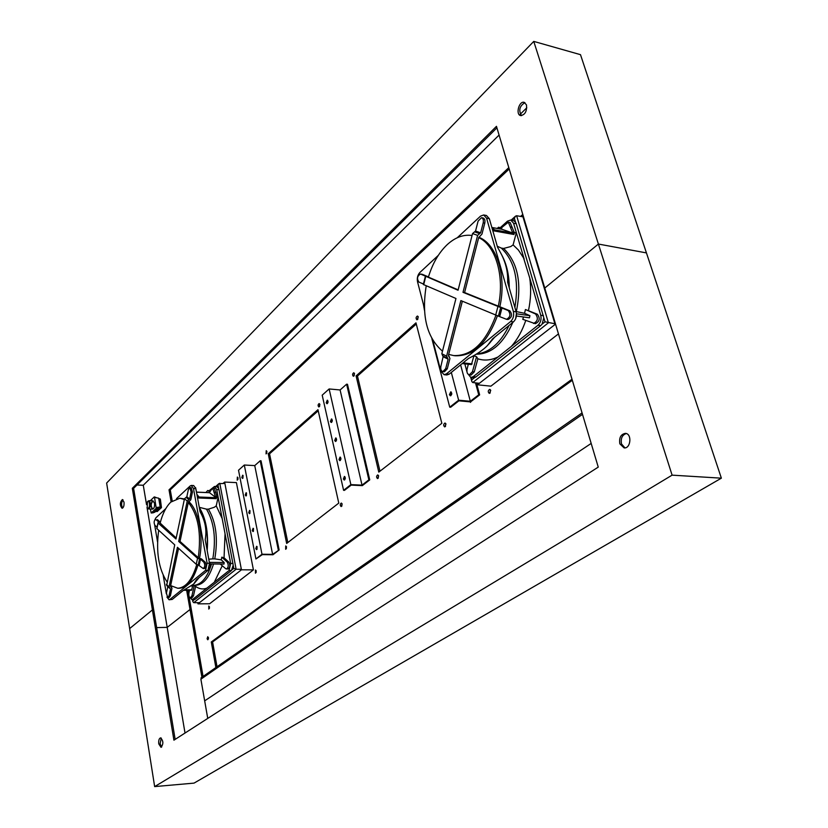 <?xml version="1.0" encoding="UTF-8"?>
<svg xmlns="http://www.w3.org/2000/svg" width="828" height="828" viewBox="0 0 828 828"><rect width="100%" height="100%" fill="white"/><g stroke="black" fill="none" stroke-linecap="round" stroke-linejoin="round"><path stroke-width="1.24" d="M479.526 394.459L479.35 395.101M279.067 549.606L278.953 550.123M369.661 479.495L369.516 480.064M470.842 401.683L470.511 402.377L470.263 401.88M159.121 509.831L158.593 509.292M490.735 390.443L489.307 393.404C487.775 391.892 487.92 390.547 489.731 389.357L490.735 390.443M490.435 389.791L490.083 393.124L490.435 389.791M558.465 333.901L490.911 386.159L477.445 384.803L555.547 324.11M256.235 571.01L255.438 573.224L255.469 569.985L256.235 571.01M256.121 570.627L256.111 572.583L256.121 570.627M209.484 606.996L208.791 609.077L208.78 606.003L209.484 606.996M209.422 606.748L209.422 608.321L209.422 606.748M238.029 477.963L237.212 480.199L237.357 477.052L238.029 477.963M237.978 477.766L237.895 479.547L237.978 477.766M241.445 569.799L224.626 482.062L236.404 482.6L253.42 569.881L209.619 603.757L197.985 603.86L241.445 569.799L253.42 569.881M445.971 424.091L444.677 426.906C443.239 425.488 443.342 424.184 444.998 423.015L445.971 424.091M445.702 423.47L445.443 426.565M354.529 373.676L353.401 376.295C352.231 374.981 352.355 373.79 353.753 372.735L354.529 373.676M354.405 373.314L354.146 375.86M378.634 475.986L377.537 478.584C376.233 477.29 376.295 476.069 377.734 474.92L378.634 475.986M378.417 475.417L378.272 478.16M418.275 316.969L416.95 319.805C415.687 318.356 415.853 317.093 417.467 316.027L418.275 316.969M418.119 316.555L417.726 319.463M378.789 472.115L356.092 375.902L415.977 322.837L441.841 423.294L378.789 472.115M416.287 324.027L357.479 376.036L379.969 471.204M357.479 376.036L356.092 375.902M342.15 504.097L341.157 506.581C339.925 505.359 339.966 504.18 341.291 503.051L342.15 504.097M341.964 503.579L341.871 506.105M266.926 451.591L266.047 453.92L266.233 450.67L266.926 451.591M266.864 451.343L266.74 453.33M286.519 546.977L285.66 549.285L285.722 545.942L286.519 546.977M286.384 546.542L286.343 548.716M319.887 404.488L318.863 406.983C317.755 405.741 317.849 404.602 319.153 403.557L319.887 404.488M319.784 404.157L319.587 406.496M286.664 543.447L268.22 453.754L317.973 409.674L338.776 503.103L286.664 543.447M318.221 410.771L269.545 453.827L287.823 542.557M269.545 453.827L268.22 453.754M207.083 638.75L207.756 636.691L207.807 639.785L207.083 638.75M208.408 637.436L208.439 639.009M572.324 380.28L212.579 641.938L217.039 666.747M212.579 641.938L211.285 641.969L572.003 379.224M215.88 667.554L211.285 641.969M208.377 638.792L208.325 637.984M582.063 412.903L201.028 677.884L201.225 678.96L582.498 414.342L200.883 679.198L204.671 700.85L591.182 443.425L204.671 700.85L207.745 718.404M476.959 383.022L477.445 384.803M554.967 324.027L522.364 214.814L520.574 216.418M522.934 214.918L522.364 214.814M428.386 277.111L458.163 289.862M428.304 277.411C432.433 263.677 438.716 252.778 447.141 244.705C455.141 237.367 463.442 234.293 472.063 235.494M464.58 292.543L509.872 310.81C512.542 314.609 511.942 317.497 508.061 319.504L506.467 319.287C510.338 317.279 510.938 314.381 508.268 310.583L462.997 292.315L464.58 292.543L478.698 237.626C495.734 245.316 504.997 276.904 498.218 306.577M462.355 301.206L448.424 355.398L449.935 358.462L447.275 368.802L444.408 371.782L442.845 371.606L445.702 368.636L448.134 359.176L446.623 356.112L460.875 300.585L498.456 316.141L500.712 307.623M495.848 315.478C485.757 342.74 471.732 356.102 453.744 355.585L448.672 354.415M442.483 351.165C426.803 337.555 421.38 315.768 426.223 285.805M478.791 237.243C496.748 243.856 506.902 276.459 499.75 307.116M497.369 315.934C487.257 343.02 473.243 356.299 455.317 355.771L453.744 355.585M462.997 292.315L477.621 235.38L480.633 232.834L483.19 222.867L484.773 223.156L481.968 234.055L478.698 237.626M483.19 222.867C483.707 220.051 483.148 218.323 481.503 217.681L478.098 221.107L475.551 231.033L472.55 233.568L458.06 290.245L420.552 274.047C417.209 275.931 416.67 278.612 418.916 282.079L423.45 284.014M484.773 223.156C485.291 220.341 484.732 218.613 483.076 217.981L481.503 217.681M420.883 274.14L421.731 274.275M500.65 307.612L498.394 316.13L506.467 319.287M443.249 356.123L440.92 366.255C440.434 369.216 441.065 371.006 442.845 371.606M422.425 274.378L428.449 276.894M425.323 276.5L423.336 284.49L455.959 298.484L441.821 353.773L442.897 355.874M457.242 237.771L480.54 216.118L483.697 214.969L486.564 218.168L513.35 311.411C514.178 315.52 513.277 318.884 510.638 321.523L446.447 373.873L444.077 374.691L440.827 371.047L432.796 340.298M424.35 307.964L417.54 281.851C416.846 278.136 417.622 275.02 419.848 272.515L438.271 255.397M479.66 233.641L474.589 231.83M502.047 229.325L513.557 233.289L513.919 234.5L493.374 230.784L493.84 228.963L492.111 228.352M492.194 228.663L493.84 228.963M444.077 374.691L446.809 374.981L449.19 374.163L468.493 358.462C476.845 354.28 483.179 349.965 487.475 345.514L492.588 338.869L513.443 321.895C516.082 319.277 516.982 315.903 516.144 311.804L507.605 282.141C508.144 273.033 506.105 263.801 501.489 254.455L497.545 247.21L489.327 218.675L486.46 215.487L483.697 214.969M501.84 228.083L498.549 227.245L501.064 228.083L508.309 222.214L510.141 222.556L514.209 232.337L516.237 233.03L513.112 244.891L510.731 246.578L503.621 248.441C517.842 262.404 522.075 283.445 516.32 311.576L524.548 313.294L525.428 309.527L537.393 314.247C540.332 318.428 539.649 321.574 535.343 323.707L522.779 319.339L523.524 316.989M513.112 244.891L518.39 250.025L523.555 257.922L529.754 278.063C531.245 288.537 530.841 299.301 528.523 310.334M503.621 248.441L501.344 248.1C514.757 261.006 519.28 280.775 514.892 307.426M501.344 248.1L497.255 246.237M508.309 222.214L512.366 232.006L514.395 232.699L513.919 234.5M516.237 233.03L514.395 232.699M497.224 228.445L498.549 227.245M500.381 227.576L507.481 221.159L510.679 220.041L513.567 223.208L524.186 259.195M524.548 313.294L529.92 315.685L529.454 317.807L516.6 316.006M474.02 355.502L471.432 364.589L462.21 363.564M525.428 309.527L535.54 313.978C538.479 318.169 537.786 321.326 533.491 323.448M474.351 355.895L476.566 356.733L472.457 371.689L469.279 374.867C467.313 374.215 466.588 372.279 467.095 369.081L468.306 364.248M525.749 320.498C522.24 330.807 517.459 339.439 511.383 346.373L498.114 356.92C491.139 360.294 484.39 360.925 477.87 358.803L474.268 371.886L471.091 375.053L469.279 374.867M476.566 356.733L477.87 358.803M512.811 322.413C503.403 343.62 491.211 354.208 476.235 354.198M509.075 325.456C500.888 342.347 490.59 351.786 478.18 353.763L476.628 353.96M515.637 318.811L516.444 313.336M498.114 356.92L473.202 376.688L470.801 377.485L467.282 373.045M466.961 371.844L464.818 363.854M529.754 278.063L540.736 315.271C541.584 319.329 540.674 322.651 538.014 325.238L511.383 346.373M510.679 220.041L513.36 220.548L515.482 222.039L516.258 223.715L543.81 317.828L542.081 324.141L540.736 325.601L475.872 376.968L474.496 377.682L470.801 377.485M554.874 323.727L545 321.833L543.81 317.828M515.482 222.039L514.364 218.261L515.513 216.17L516.62 215.735L522.965 216.832M471.329 377.537L471.846 381.563L472.726 382.526L479.35 383.312M197.778 602.691L197.985 603.86M224.626 482.062L223.177 483.366M160.156 523.068L176.178 538.014M160.021 523.586C162.474 513.857 166.076 506.684 170.837 502.089L179.821 498.228L184.333 499.46M180.018 541.44L198.606 558.031L201.546 558.941L205.24 562.222C206.607 565.006 206.379 567.108 204.537 568.515L203.171 568.515C205.002 567.097 205.24 564.996 203.864 562.212L200.5 559.2L197.55 558.3L178.672 541.419L180.018 541.44L188.298 502.461C198.213 514.799 201.535 533.211 198.254 557.72M178.558 548.322L170.496 586.307L171.976 588.315L170.402 595.725L169.067 597.588L167.732 597.599L169.067 595.736L170.506 588.956L169.016 586.948L177.43 547.298L196.246 564.303L198.296 564.924L199.6 558.921M196.733 564.592C192.21 579.797 185.886 587.683 177.751 588.263L170.651 585.603M166.935 581.742C158.655 568.95 155.892 551.821 158.666 530.355M179.821 498.228L184.437 498.953M188.556 501.478C198.544 509.551 203.854 536.254 199.517 558.32M198.006 564.913C193.483 579.91 187.18 587.694 179.107 588.263L177.751 588.263M178.672 541.419L187.242 501.023L189.612 499.015L191.113 491.956L192.458 492.018L190.823 499.719L188.298 502.461M191.113 491.956L189.86 487.62L188.339 489.7L186.849 496.728L186.083 497.359L188.846 499.646M192.458 492.018L191.216 487.682L189.86 487.62M188.898 499.646L186.134 497.359L184.489 498.735L175.971 538.997L158.096 523.017L159.09 522.271L155.592 519.373C153.925 520.719 153.697 522.696 154.908 525.314L157.041 527.239M199.548 558.921L198.244 564.924L203.171 568.515M167.815 586.597L166.428 593.159L167.732 597.599M157.403 519.632L160.363 522.261M156.782 528.502L174.729 544.865L166.676 585.489M176.499 498.663L190.212 485.922L191.33 485.446L193.483 488.572L207.114 563.247L205.551 570.368L169.895 599.451L169.047 599.782L166.935 597.081M154.836 519.818L155.964 517.748L165.797 508.609M166.335 593.728L163.219 575.356M157.568 542.05L154.681 525.045M196.681 493.229L195.584 487.62M209.536 492.691L216.015 497.69L216.201 498.673L198.534 497.99L198.813 496.707L196.888 494.357M197.312 496.645L198.813 496.707M169.047 599.782L172.234 599.431L183.071 590.612L193.628 584.082L196.474 579.714L207.952 570.378L209.515 563.268L205.189 539.628C207 530.324 205.292 520.988 200.055 511.642L195.853 488.675L193.69 485.55L191.33 485.446M210.416 491.356L207.797 490.466L209.629 491.687L212.817 488.261L214.4 488.334L216.967 496.572L218.074 497.452L216.243 505.867L214.338 507.243L208.428 509.158C216.077 522.147 218.199 538.717 214.773 558.89L221.273 559.863L221.79 557.172L224.057 557.803L228.859 562.16C230.381 565.224 230.112 567.511 228.052 569.033L225.785 568.753L220.279 564.034M216.243 505.867L222.183 518.576L225.04 533.718L224.057 557.803M208.428 509.158L206.472 509.137C214.11 522.116 216.212 538.686 212.796 558.859L214.773 558.89M206.472 509.137L199.258 507.305M208.77 559.2L212.796 558.859M205.913 492.505L207.797 490.466M212.817 488.261L215.373 496.51L216.481 497.39L216.201 498.673M218.074 497.452L216.481 497.39M209.38 490.528L214.504 486.46L216.698 489.555L222.183 518.576M221.273 559.863L224.181 562.522L223.995 564.065L210.25 563.889M192.758 585.706L191.485 590.271L183.775 590.292M221.79 557.172L227.265 562.14C228.776 565.213 228.507 567.501 226.458 569.022M194.29 585.365L191.92 595.808L190.43 597.795C189.126 597.319 188.629 595.715 188.939 592.993L189.508 590.271M222.225 565.783L214.317 582.239L206.886 588.128C202.995 589.608 199.237 589.039 195.615 586.41L193.483 595.798L191.992 597.785L190.43 597.795M194.611 585.303L195.615 586.41M213.531 563.971C209.194 577.809 203.202 584.91 195.553 585.282L194.756 585.272M211.544 563.951C207.787 576.236 202.549 583.264 195.822 585.034L191.289 586.027M209.039 568.764C210.654 566.735 210.767 564.468 209.37 561.964L209.256 561.86M189.022 592.6L188.618 590.281M206.886 588.128L192.841 599.296L191.972 599.627L190.057 597.702M225.04 533.718L230.67 563.464L229.087 570.502L214.317 582.239M216.481 486.585L218.602 488.251L219.016 489.659L233.185 565.172L231.447 570.523L195.129 599.275L191.972 599.627M241.352 569.302L236.125 569.24L233.796 568.36L233.185 565.172M218.602 488.251L218.023 485.198L218.861 483.655L224.885 483.417M192.686 599.627L192.852 601.697L193.762 602.67L199.476 602.691M445.257 374.815L444.512 374.732M451.229 392.006L450.339 394.811L450.856 395.691M449.418 394.718L450.774 391.81C452.223 393.29 452.088 394.614 450.38 395.784L449.418 394.718M424.464 310.283L423.418 304.383M449.739 407.169L450.67 407.252L458.878 400.824L470.563 401.901L479.64 394.884L478.719 394.79L470.335 401.269L458.64 400.193L449.739 407.169L431.864 338.652M451.312 372.434L458.64 400.193M460.606 364.869L470.335 401.269M475.489 382.857L478.719 394.79M476.421 382.96L479.64 394.884M327.671 400.421L327.412 403.567M326.191 402.77L327.257 400.193C328.395 401.476 328.302 402.656 326.956 403.722L326.191 402.77M331.904 419.165L331.655 422.332M330.413 421.514L331.479 418.947C332.639 420.22 332.556 421.411 331.2 422.487L330.413 421.514M340.484 457.273L340.298 460.492M339.004 459.623L340.06 457.066C341.271 458.329 341.198 459.53 339.842 460.647L339.004 459.623M344.852 476.638L344.686 479.878M343.372 478.988L344.417 476.431C345.659 477.704 345.597 478.905 344.231 480.043L343.372 478.988M336.168 438.115L335.951 441.303M334.688 440.465L335.744 437.898C336.934 439.171 336.851 440.361 335.495 441.459L334.688 440.465M343.589 490.321L322.195 395.173L329.13 388.953L340.101 389.967L346.611 384.192L347.481 384.275L369.743 479.888L368.864 479.847L362.022 485.146L350.865 484.618L343.589 490.321L344.469 490.362L351.186 485.104L362.322 485.632L369.743 479.888M329.13 388.953L350.865 484.618M340.101 389.967L362.022 485.146M346.611 384.192L368.864 479.847M243.059 475.458L242.925 478.222M241.807 477.497L242.656 475.21L242.5 478.429L241.807 477.497M246.506 492.96L246.382 495.755M245.254 495.009L246.092 492.722L245.957 495.962L245.254 495.009M253.492 528.502L253.42 531.338M252.25 530.551L253.078 528.274L252.985 531.545L252.25 530.551M257.042 546.542L256.98 549.399M255.8 548.591L256.618 546.314L256.556 549.616L255.8 548.591M249.984 510.648L249.88 513.453M248.731 512.687L249.57 510.41L249.456 513.67L248.731 512.687M255.924 558.983L238.516 470.232L244.312 465.025L254.745 465.595L260.199 460.761L261.027 460.803L279.139 549.978L272.609 554.377L261.99 554.232L255.924 558.983L262.362 554.615L272.961 554.76L279.139 549.978M244.312 465.025L261.99 554.232M254.745 465.595L272.609 554.377M260.199 460.761L278.301 549.968M147.653 508.351L148.585 508.972C151.027 506.519 151.182 503.766 149.061 500.702L147.912 501.23M147.798 508.185L147.218 507.761L147.446 501.789C149.847 499.118 150.386 508.765 147.798 508.185M153.366 512.78L151.213 512.998L156.223 508.288L157.858 508.485L153.366 512.78M150.365 509.034L151.213 512.998M154.67 497.4L155.964 497.442L154.277 496.904L150.282 500.733M157.744 508.309L156.119 507.647L154.536 497.39L158.676 498.177L160.197 507.015L159.607 507.574L161.47 507.636L160.353 499.149L161.47 507.636L157.061 511.497M156.223 508.288L156.119 507.647M160.197 507.015L156.264 507.512M156.43 507.657L159.349 507.533M158.779 498.766L159.939 498.808L161.47 507.636M159.359 507.709L161.315 507.771M155.747 511.321L157.465 511.373M155.602 511.456L157.32 511.507M157.734 511.124L157.486 509.686M154.515 503.289C154.774 506.601 154.132 508.547 152.59 509.106C150.292 506.26 150.396 503.496 152.901 500.826L154.515 503.289M153.056 500.847C150.737 503.517 150.634 506.27 152.745 509.096M153.863 512.315L154.66 512.335L159.328 507.574M159.39 507.906L156.451 507.802M619.83 443.829C618.951 437.722 620.803 434.245 625.399 433.375C632.178 433.572 630.832 448.786 624.126 447.917L619.83 443.829M626.227 433.53C622.139 435.021 620.565 438.488 621.497 443.953L624.964 447.886M158.779 743.896C158.458 740.47 159.059 738.462 160.57 737.862C163.447 740.832 163.592 743.979 161.015 747.332L158.779 743.896M161.253 738.058L160.114 743.803L161.667 747.042M154.65 786.6L194.042 783.112L721.364 478.17L646.43 252.902L598.396 244.053L672.108 475.148L154.65 786.6L129.654 628.576L152.404 609.915L173.921 740.18L598.251 467.106L544.772 288.051L598.396 244.053L544.772 288.051L496.469 126.332L132.314 488.313L152.404 609.915L153.718 609.894L133.598 488.365L496.914 127.833M175.153 739.383L153.718 609.894L152.404 609.915L129.654 628.576L106.636 483.045L533.76 41.4L598.396 244.053L646.43 252.902L580.49 54.669L533.76 41.4M203.077 676.466L191.299 609.47L190.026 609.491L201.918 677.263M721.364 478.17L672.108 475.148M185.017 733.039L167.215 627.386L190.026 609.491L167.215 627.386L147.011 507.429M156.647 627.583L167.215 627.386L156.647 627.583M158.169 509.282L158.376 510.524M124.003 502.141C124.262 505.639 123.61 507.688 122.047 508.278C119.718 505.277 119.822 502.368 122.378 499.543L124.003 502.141M122.999 499.822C121.25 502.503 121.147 505.246 122.689 508.05M526.484 104.918C527.032 111.262 525.097 114.823 520.657 115.589C515.368 114.647 519.042 100.716 524.176 102.33L526.484 104.918M524.931 102.651C519.56 105.953 518.411 110.29 521.485 115.661M172.214 500.93L170.268 489.876L509.21 168.974M146.546 504.635L143.275 485.26L499.077 135.067M508.806 167.618L169.026 489.824L171.127 501.82M186.652 590.281L190.026 609.491L191.299 609.47L187.925 590.281M520.253 114.233L526.794 107.785M133.598 488.365L132.314 488.313M170.268 489.876L169.026 489.824M136.993 484.991L143.275 485.26M508.268 310.583L509.872 310.81M445.702 368.636L447.275 368.802M448.134 359.176L443.342 356.827M495.599 315.385L497.845 306.867M501.975 307.964L499.719 316.482M425.675 276.718L423.677 284.728M441.821 353.773L446.623 356.112M480.633 232.834L475.551 231.033M477.621 235.38L472.55 233.568M502.751 257.177C506.819 265.716 508.92 275.724 509.054 287.192M502.161 229.346L491.853 227.472M513.557 233.289L493.654 229.666M501.789 255.086C506.695 264.142 509.189 275.082 509.272 287.916M501.364 228.114L500.774 228.011M512.232 227.296L510.39 226.955M514.209 232.337L512.366 232.006M516.558 313.812L529.92 315.685M463.08 362.861L472.157 363.875M494.595 337.234L487.237 345.752M494.15 337.596L488.944 343.92M537.393 314.247L535.54 313.978M474.268 371.886L472.457 371.689M516.144 311.804L513.35 311.411M513.443 321.895L510.638 321.523M540.736 325.601L538.014 325.238M543.458 315.654L540.736 315.271M489.327 218.675L486.564 218.168M449.19 374.163L446.447 373.873M475.872 376.968L473.202 376.688M516.258 223.715L513.567 223.208M471.919 379.731L474.496 377.682M514.364 218.261L512.087 220.31M542.081 324.141L545 321.833M516.62 215.735L548.395 322.816L472.726 382.526M203.864 562.212L205.24 562.222M169.067 595.736L170.402 595.725M170.506 588.956L169.823 588.294M196.246 564.303L197.55 558.3M200.5 559.2L199.186 565.213M158.096 523.017L156.906 528.771M166.376 584.392L169.016 586.948M189.612 499.015L186.849 496.728M187.242 501.023L184.489 498.735M197.157 495.796L197.716 495.817M199.351 507.761C205.665 518.328 208.221 532.321 207.041 549.751M209.774 492.701L196.66 492.174M216.015 497.69L198.741 497.017M199.289 507.429C205.913 518.152 208.542 532.528 207.186 550.558M210.24 491.49L209.018 491.439M215.922 492.412L214.338 492.349M216.967 496.572L215.373 496.51M209.701 562.378L224.181 562.522M184.716 589.836L191.827 589.815M199.134 577.551L193.938 583.771M198.782 577.84L194.135 583.574M228.859 562.16L227.265 562.14M193.483 595.798L191.92 595.808M209.515 563.268L207.114 563.247M207.952 570.378L205.551 570.368M231.447 570.523L229.087 570.502M233.02 563.485L230.67 563.464M195.853 488.675L193.483 488.572M172.234 599.431L169.895 599.451M195.129 599.275L192.841 599.296M219.016 489.659L216.698 489.555M192.883 600.776L194.352 599.607M218.023 485.198L216.532 486.543M232.192 569.633L233.796 568.36M219.772 483.252L236.125 569.24L193.762 602.67M422.094 274.285L420.552 274.047M447.296 358.089L442.494 355.75M449.262 356.485L448.517 356.123M502.11 229.335L491.853 227.462M516.6 316.027L529.454 317.807M470.749 377.485L471.846 381.563M515.513 216.17L511.124 220.124M157.962 522.768L156.771 528.512M169.295 588.015L166.645 585.458M171.675 587.218L170.537 586.12M209.66 492.66L196.66 492.122M210.26 563.94L223.995 564.065M216.822 486.553L214.504 486.46M192.479 599.627L192.852 601.697M218.861 483.655L215.704 486.512M152.901 500.826L148.895 500.681M159.649 509.334L157.931 509.272M152.59 509.106L148.585 508.972M147.218 507.761L147.705 508.423M147.446 501.789L147.974 501.157"/></g></svg>
